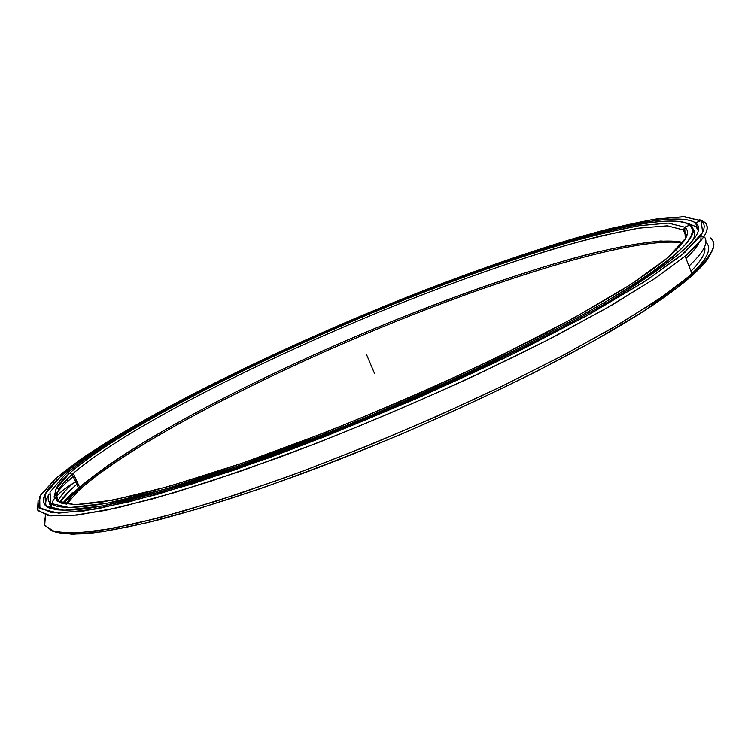 <?xml version="1.0" encoding="UTF-8"?>
<svg xmlns="http://www.w3.org/2000/svg" width="751" height="751" viewBox="0 0 751 751"><rect width="100%" height="100%" fill="white"/><g stroke="black" fill="none" stroke-linecap="round" stroke-linejoin="round"><path stroke-width="1.13" d="M684.94 233.89L686.893 234.453L684.94 233.89M57.555 501.584C60.099 496.495 65.027 490.6 72.34 483.907C65.027 490.6 60.099 496.495 57.555 501.584M75.325 481.231L76.395 480.302M682.837 242.423C644.696 233.664 527.202 267.919 410.966 313.824C294.073 360.189 171.688 420.269 104.333 468.108C94.035 475.524 85.53 482.433 78.817 488.817L77.869 491.332C84.638 484.864 93.208 477.889 103.572 470.398C170.421 422.747 291.116 363.24 407.126 316.95C522.546 271.102 639.786 236.415 682.528 242.845C635.872 236.077 503.912 276.79 379.246 328.262C254.298 379.997 126.534 446.338 77.869 491.332L66.623 504.278L77.869 491.332L79.859 487.831C129.97 442.546 259.208 375.96 384.662 324.423C456.937 295.021 528.573 270.003 587.892 254.307C616.308 247.332 640.584 242.892 660.73 240.977L682.837 242.423M76.771 484.367C68.942 491.088 63.168 497.153 59.46 502.541L71.176 489.427M72.941 493.247L63.309 503.714L72.941 493.247M73.213 476.622C63.929 484.395 57.527 491.22 54.006 497.087C57.667 490.985 64.436 483.86 74.293 475.721M684.161 228.313L686.085 228.717L684.161 228.313M686.114 228.773L684.142 228.351L686.114 228.773M690.357 224.924L690.357 224.924C697.313 230.106 691.192 240.911 671.995 257.34C628.484 295.641 477.242 374.655 325.662 433.768C237.363 468.417 158.865 493.05 110.641 502.607C63.553 511.084 43.06 508.192 49.181 493.951C43.06 508.192 63.553 511.084 110.641 502.607C158.865 493.05 237.363 468.417 325.662 433.768C477.242 374.655 628.484 295.641 671.995 257.34C691.192 240.911 697.313 230.106 690.357 224.924L687.221 223.122M66.67 479.645L67.543 481.532L66.67 479.645M694.797 233.908L693.032 231.852M197.147 393.073C258.062 361.775 323.155 332.092 392.444 304.024L392.444 304.024C524.489 250.383 665.414 207.811 690.3 224.906C702.579 234.199 675.515 259.133 609.108 299.687C541.49 339.705 431.252 392.229 325.643 433.702L325.643 433.702C431.252 392.229 541.49 339.705 609.108 299.687C675.515 259.133 702.579 234.199 690.3 224.906C665.414 207.811 524.489 250.383 392.444 304.024C259.217 358.03 118.62 428.69 64.661 475.186L50.017 492.102L50.777 503.442L69.421 507.61L107.543 503.142L165.051 489.126L239.475 465.564L325.643 433.702L239.475 465.564L165.051 489.126L107.543 503.142L69.421 507.61L50.777 503.442L50.017 492.102L64.661 475.186C118.62 428.69 259.217 358.03 392.444 304.024L392.444 304.024C479.063 269.055 565.578 239.738 626.193 226.849C685.644 214.411 714.577 221.094 671.995 257.34L672.774 259.339M685.766 236.03L683.41 229.956L684.687 227.149L668.428 223.103L639.43 225.629L600.556 233.758C541.903 248.722 467.77 274.322 392.088 304.718C260.663 357.983 122.047 427.713 69.543 473.233L72.162 474.332C124.037 428.971 261.855 359.494 392.613 306.539C449.821 283.625 503.63 264.38 554.022 248.806C585.996 239.503 614.168 232.632 638.538 228.182L667.31 225.807L683.41 229.956L667.395 225.807L638.791 228.144L600.396 236.049C542.429 250.684 469.046 275.917 394.04 305.957C263.751 358.64 126.309 427.76 73.222 473.383L72.162 474.332L78.817 488.817L72.162 474.332C56.062 488.732 52.72 498.439 62.136 503.433C56.09 500.579 55.114 495.782 59.198 489.032C61.789 484.714 66.107 479.823 72.162 474.332L69.543 473.233C63.422 478.744 59.029 483.653 56.381 487.972L54.025 497.153L60.474 502.926L76.536 504.71L102.699 501.997L138.982 494.402C167.98 486.901 201.268 476.894 238.827 464.362C297.527 443.935 362.921 418.11 427.122 389.9C469.253 370.853 508.54 352.031 544.963 333.435C578.965 315.373 608.038 298.738 632.192 283.531C677.242 253.472 694.741 234.678 684.687 227.149L683.41 229.956L685.766 236.03L683.41 229.956C685.888 232.097 686.433 235.129 685.034 239.034C686.433 235.129 685.888 232.097 683.41 229.956L684.687 227.149L685.288 238.583L667.648 257.856L630.267 284.779L573.417 318.246L499.903 356.077C444.104 382.578 386.314 407.887 326.516 432.003L242.141 463.217L169.172 486.366L112.641 500.213L75.006 504.728L56.419 500.786L55.396 489.765L69.543 473.233C122.047 427.713 260.663 357.983 392.088 304.718C449.596 281.663 503.686 262.277 554.369 246.544C586.531 237.147 614.881 230.172 639.43 225.629L668.428 223.103L684.687 227.149L690.3 224.906M66.107 504.212C68.585 499.668 72.819 494.533 78.817 488.817C72.819 494.533 68.585 499.668 66.107 504.212M51.678 506.906L51.434 504.034M53.997 497.021C56.71 492.468 61.225 487.305 67.543 481.532M73.194 476.585L74.274 475.683M76.78 484.386L77.86 483.475L76.78 484.386M94.861 475.186C80.395 485.897 69.899 495.416 63.375 503.733C69.899 495.416 80.395 485.897 94.861 475.186M78.517 488.169L79.587 487.249M96.804 473.693L104.258 468.352M710.061 237.701C722.791 246.581 703.49 268.529 652.15 303.545L610.863 328.994L559.927 357.072L501.039 386.671L436.622 416.476L369.595 445.052L303.151 471.046L240.386 493.304L183.986 510.971L136.006 523.55L97.743 530.938L69.815 533.294L52.176 531.032L44.328 524.696L45.473 514.923L44.694 525.493L54.889 531.821L77.071 533.088L111.768 528.61L158.743 517.937L216.795 501.001L283.625 478.227C356.875 451.191 429.262 420.72 500.795 386.793L565.174 354.303L619.716 323.794L662.335 296.683L692.018 273.965C712.201 255.744 718.219 243.662 710.061 237.701M54.034 531.605C61.835 533.952 73.57 534.562 89.238 533.426C107.224 531.22 129.097 527.014 154.875 520.828C196.095 510.126 246.234 494.167 301.677 473.853C433.618 425.028 579.434 354.237 651.079 306.342C686.592 282.489 706.541 264.624 710.925 252.768L700.11 267.882L677.252 287.821L641.992 312.247L594.773 340.419L537.012 371.219C493.989 392.623 448.478 413.717 400.452 434.519C352.135 454.618 305.328 472.698 260.062 488.779L197.776 508.934L144.708 523.334L102.643 531.727L72.425 534.318L54.034 531.605M703.922 221.761C711.854 227.112 705.593 238.602 685.128 256.222L655.266 278.236L612.572 304.699L558.04 334.655C476.538 376.918 371.82 423.038 276.978 458.223L210.214 481.457L152.171 499.04L105.121 510.492L70.294 515.843L47.942 515.477L37.55 510.051L38.104 500.335L37.972 510.661L50.758 515.899L77.672 515.083L119.184 507.432L174.654 492.581L242.029 470.727L317.833 442.761C371.154 421.555 423.695 399.1 475.458 375.387L546.916 340.419L607.559 307.6L654.543 278.715L686.555 255.021L703.584 237.147C708.155 230.003 708.268 224.878 703.922 221.761L701.096 220.587C705.358 223.657 705.18 228.726 700.58 235.795L681.251 255.396L644.208 281.813L589.685 314.125L519.842 350.576C441.363 388.877 351.759 427.178 268.567 457.969L192.247 483.954L128.984 501.921L81.831 511.403L51.885 512.773L38.611 506.981L40.46 495.266L55.311 478.931L39.69 496.599L39.906 508.577L58.644 513.168L97.677 508.803L157.053 494.468L234.274 470.107L323.944 437.007L418.279 397.823L508.436 356.181L586.306 315.993L646.085 280.602L684.903 252.317L702.626 232.275L701.096 220.587L683.194 216.682L652.14 219.621L610.995 228.379C549.188 244.291 471.872 271.073 393.12 302.7C256.485 358.124 112.106 430.548 55.311 478.931L79.578 460.119C154.021 408.751 290.759 342.85 418.842 292.458C474.557 270.792 526.639 252.693 575.106 238.142C605.879 229.459 633.055 223.056 656.627 218.916L684.734 216.71L703.922 221.761L699.5 219.592L703.922 221.761L701.096 220.587L695.51 222.822C669.498 205.746 526.432 249.088 392.773 303.385L392.782 303.423C526.432 249.135 669.479 205.802 695.482 222.878C669.479 205.802 526.432 249.135 392.782 303.423C258.541 357.673 114.565 429.816 60.437 476.801L60.193 477.016C43.802 491.398 39.428 501.405 47.078 507.038M324.836 435.289L324.826 435.289C432.557 392.998 545.038 339.377 613.727 298.645C681.129 257.386 708.39 232.106 695.51 222.822C708.39 232.106 681.129 257.386 613.727 298.645C545.038 339.377 432.557 392.998 324.826 435.289L236.969 467.751L161.202 491.698L102.793 505.874L64.229 510.286L45.539 505.921L45.032 494.271L60.146 476.998C115.466 429.591 257.893 358.077 392.773 303.385L392.773 303.385C257.893 358.077 115.466 429.591 60.146 476.998L45.032 494.271L45.539 505.921L64.229 510.286L102.793 505.874L161.202 491.698L236.969 467.751L324.826 435.289C397.983 406.413 466.474 375.941 530.281 343.874M698.167 229.834L695.482 222.878M701.096 234.997L701.134 236.049M698.805 243.268C696.449 247.511 692.169 252.561 685.973 258.391M704.954 237.691C708.249 243.455 702.917 252.918 688.958 266.079M705.799 242.188C712.361 247.811 707.724 258.288 691.896 273.627C707.724 258.288 712.361 247.811 705.799 242.188M683.316 281.212C674.952 288.215 664.438 295.969 651.793 304.493M681.157 282.911C673.168 289.435 663.396 296.598 651.83 304.39M701.068 235.044L701.105 236.03M50.223 508.474C38.583 503.499 41.906 493.022 60.193 477.016L60.437 476.801C114.565 429.816 258.541 357.673 392.782 303.423C526.432 249.088 669.498 205.746 695.51 222.822M695.708 226.52L698.214 230.031L695.708 226.52L687.597 223.272M46.515 506.662C44.882 503.461 45.727 499.34 49.04 494.299C45.727 499.34 44.882 503.461 46.515 506.662M693.999 230.228L693.117 230.585L693.999 230.228M49.932 504.634L50.439 504.4L49.932 504.634M49.247 501.771C49.322 505.667 52.279 508.408 58.137 509.995C52.279 508.408 49.322 505.667 49.247 501.771M692.722 228.529C695.557 231.299 695.492 235.363 692.516 240.742C695.464 235.41 695.557 231.364 692.798 228.595M704.626 246.769C706.184 252.298 701.622 260.437 690.948 271.205M72.227 492.806L62.399 503.499M366.469 354.453L374.505 373.397M54.57 498.58C59.207 492.74 66.219 487.174 75.626 481.87L76.79 481.147M104.333 468.108L103.572 470.398M72.34 483.907C59.038 492.543 52.204 499.321 51.857 504.25M73.222 473.383L79.859 487.831M59.198 489.032L56.381 487.972M54.006 497.068C56.804 492.356 61.507 487.005 68.116 481.006L67.224 479.072M63.337 503.724L73.504 492.703M700.777 240.94L701.077 235.194M698.167 230.313L697.529 229.806M652.15 303.545L651.079 306.342M685.128 256.222L692.018 273.965M700.58 235.795L703.584 237.147M701.218 236.077L701.134 235.467M324.826 435.289C216.842 477.664 125.379 504.4 80.77 509.272C36.226 514.031 34.743 499.556 60.437 476.801M693.98 230.191L693.013 230.585M50.815 501.659L49.284 502.344"/></g></svg>
